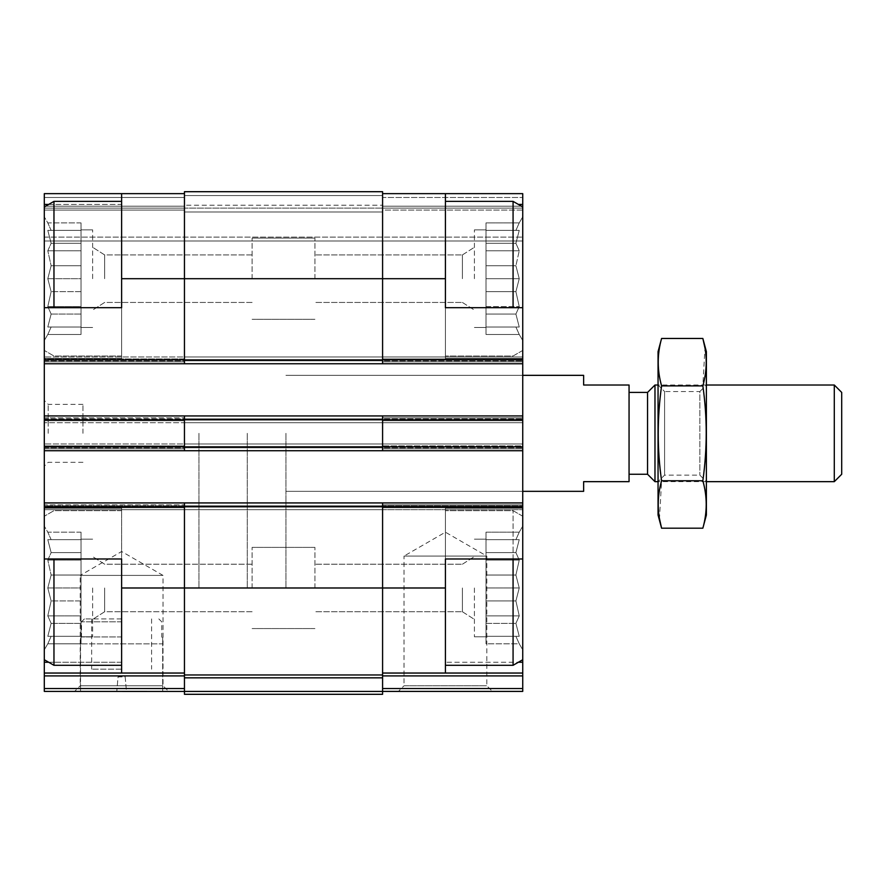 <?xml version="1.0" encoding="UTF-8"?>
<svg xmlns="http://www.w3.org/2000/svg" width="886" height="886" viewBox="0 0 886 886"><rect width="100%" height="100%" fill="white"/><g stroke="black" fill="none" stroke-linecap="round" stroke-linejoin="round"><path stroke-width="0.66" stroke-dasharray="4.43 3.32" d="M44.3 587.983L44.3 659.727L44.3 587.983M51.133 575.036L47.8 587.983L51.133 575.036L47.8 560.085L51.133 575.036L47.8 587.983L51.133 600.929L47.8 587.983L51.133 575.036L47.8 560.085L51.133 552.609L47.8 560.085L51.133 575.036L81.025 575.036L81.025 587.983L81.025 539.175L81.025 636.79L81.025 539.175L81.025 636.79L81.025 587.983L47.8 587.983L51.133 600.929L47.8 615.881L51.133 600.929L47.8 587.983L81.025 587.983L81.025 600.929L51.133 600.929L47.8 615.881L51.133 623.356L47.8 615.881L51.133 600.929L81.025 600.929L81.025 615.881L47.8 615.881L51.133 623.356L47.8 636.314L51.133 623.356L47.8 615.881L81.025 615.881L81.025 623.356L51.133 623.356L47.8 636.314L51.133 636.314L47.8 636.314L51.133 623.356L81.025 623.356L81.025 636.314L47.8 636.314L51.133 636.314L47.8 643.79L51.133 636.314L81.025 636.314L51.133 636.314L47.8 643.79L51.133 636.314L81.025 636.314L81.025 643.79L47.8 643.79L44.3 649.837L47.8 643.79L81.025 643.79L81.025 575.036L51.133 575.036L81.025 575.036L81.025 560.085L47.8 560.085L51.133 552.609L47.8 539.652L51.133 552.609L47.8 560.085L81.025 560.085L81.025 552.609L51.133 552.609L47.8 539.652L51.133 539.652L47.8 539.652L51.133 552.609L81.025 552.609L81.025 539.652L47.8 539.652L51.133 539.652L47.8 532.176L51.133 539.652L81.025 539.652L51.133 539.652L47.8 532.176L51.133 539.652L81.025 539.652L81.025 532.176L47.8 532.176L44.3 526.118L47.8 532.176L81.025 532.176L81.025 587.983L47.8 587.983L81.025 587.983L81.025 600.929L51.133 600.929L81.025 600.929L81.025 615.881L47.8 615.881L81.025 615.881L81.025 623.356L51.133 623.356L81.025 623.356L81.025 636.314L47.8 636.314L81.025 636.314L51.133 636.314L81.025 636.314L81.025 643.79L81.025 575.036L51.133 575.036M48.697 204.411L121.626 204.411L121.626 358.431L121.626 193.635L121.626 356.006L121.626 201.366L121.626 356.006L121.626 201.366L121.626 307.686L44.3 307.686L44.3 193.635L121.626 193.635L121.626 204.411L44.3 204.411M51.133 265.734L47.8 278.691L51.133 265.734L47.8 250.782L51.133 265.734L47.8 278.691L51.133 291.638L47.8 278.691L51.133 265.734L47.8 250.782L51.133 243.307L47.8 250.782L51.133 265.734L81.025 265.734L81.025 278.691L81.025 229.873L81.025 327.499L81.025 229.873L81.025 327.499L81.025 278.691L47.8 278.691L51.133 291.638L47.8 306.589L51.133 291.638L47.8 278.691L81.025 278.691L81.025 291.638L51.133 291.638L47.8 306.589L51.133 314.065L47.8 306.589L51.133 291.638L81.025 291.638L81.025 306.589L47.8 306.589L51.133 314.065L47.8 327.012L51.133 314.065L47.8 306.589L81.025 306.589L81.025 314.065L51.133 314.065L47.8 327.012L51.133 327.012L47.8 327.012L51.133 314.065L81.025 314.065L81.025 327.012L47.8 327.012L51.133 327.012L47.8 334.487L51.133 327.012L81.025 327.012L51.133 327.012L47.8 334.487L51.133 327.012L81.025 327.012L81.025 334.487L47.8 334.487L44.3 340.545L47.8 334.487L81.025 334.487L81.025 265.734L51.133 265.734L81.025 265.734L81.025 250.782L47.8 250.782L51.133 243.307L47.8 230.36L51.133 243.307L47.8 250.782L81.025 250.782L81.025 243.307L51.133 243.307L47.8 230.36L51.133 230.36L47.8 230.36L51.133 243.307L81.025 243.307L81.025 230.36L47.8 230.36L51.133 230.36L47.8 222.884L51.133 230.36L81.025 230.36L51.133 230.36L47.8 222.884L51.133 230.36L81.025 230.36L81.025 222.884L47.8 222.884L44.3 216.826L47.8 222.884L81.025 222.884L81.025 278.691L47.8 278.691L81.025 278.691L81.025 291.638L51.133 291.638L81.025 291.638L81.025 306.589L47.8 306.589L81.025 306.589L81.025 314.065L51.133 314.065L81.025 314.065L81.025 327.012L47.8 327.012L81.025 327.012L51.133 327.012L81.025 327.012L81.025 334.487L81.025 265.734L51.133 265.734M474.409 587.983L474.409 636.79L474.409 587.983M486.015 587.983L486.015 636.79L486.015 539.175L486.015 636.79L486.015 587.983L519.24 587.983L515.907 600.929L519.24 615.881L515.907 623.356L519.24 636.314L515.907 636.314L519.24 643.79L515.907 636.314L519.24 636.314L515.907 623.356L519.24 615.881L515.907 600.929L519.24 587.983L515.907 575.036L519.24 587.983L515.907 600.929L519.24 615.881L515.907 623.356L519.24 636.314L515.907 636.314L519.24 643.79L515.907 636.314L519.24 636.314L515.907 623.356L519.24 615.881L515.907 600.929L519.24 587.983L515.907 575.036L519.24 560.085L515.907 575.036L519.24 587.983L486.015 587.983L486.015 600.929L515.907 600.929L486.015 600.929L486.015 615.881L519.24 615.881L486.015 615.881L486.015 623.356L515.907 623.356L486.015 623.356L486.015 636.314L519.24 636.314L486.015 636.314L515.907 636.314L486.015 636.314L486.015 643.79L519.24 643.79L522.74 649.837L522.74 516.239L522.74 659.727L522.74 526.118L522.74 649.837L519.24 643.79L486.015 643.79L486.015 575.036L486.015 587.983L519.24 587.983L486.015 587.983L486.015 600.929L515.907 600.929L486.015 600.929L486.015 615.881L519.24 615.881L486.015 615.881L486.015 623.356L515.907 623.356L486.015 623.356L486.015 636.314L519.24 636.314L486.015 636.314L515.907 636.314L486.015 636.314L486.015 643.79L486.015 575.036L515.907 575.036L519.24 560.085L515.907 552.609L519.24 560.085L515.907 575.036L486.015 575.036L486.015 560.085L519.24 560.085L515.907 552.609L519.24 539.652L515.907 552.609L519.24 560.085L486.015 560.085L486.015 552.609L515.907 552.609L519.24 539.652L515.907 539.652L519.24 539.652L515.907 552.609L486.015 552.609L486.015 539.652L519.24 539.652L515.907 539.652L519.24 532.176L515.907 539.652L486.015 539.652L515.907 539.652L519.24 532.176L515.907 539.652L486.015 539.652L486.015 532.176L519.24 532.176L522.74 526.118L519.24 532.176L486.015 532.176L486.015 587.983M474.409 278.691L474.409 229.873L474.409 278.691M522.74 307.686L522.74 206.947L522.74 350.435L522.74 216.826L522.74 340.545L519.24 334.487L486.015 334.487L486.015 229.873L486.015 327.499L486.015 229.873L486.015 327.499L486.015 278.691L519.24 278.691L515.907 291.638L519.24 306.589L515.907 314.065L519.24 327.012L515.907 327.012L519.24 334.487L515.907 327.012L519.24 327.012L515.907 314.065L519.24 306.589L515.907 291.638L519.24 278.691L515.907 265.734L519.24 278.691L515.907 291.638L519.24 306.589L515.907 314.065L519.24 327.012L515.907 327.012L519.24 334.487L515.907 327.012L519.24 327.012L515.907 314.065L519.24 306.589L515.907 291.638L519.24 278.691L515.907 265.734L519.24 250.782L515.907 265.734L519.24 278.691L486.015 278.691L486.015 291.638L515.907 291.638L486.015 291.638L486.015 306.589L519.24 306.589L486.015 306.589L486.015 314.065L515.907 314.065L486.015 314.065L486.015 327.012L519.24 327.012L486.015 327.012L515.907 327.012L486.015 327.012L486.015 334.487L519.24 334.487L522.74 340.545L522.74 206.947L522.74 358.431L522.74 193.635L445.414 193.635L445.414 358.431L445.414 204.411L445.414 358.431L445.414 307.686L522.74 307.686L445.414 307.686L522.74 307.686L522.74 558.988L445.414 558.988L445.414 587.983L445.414 510.657L445.414 673.039L445.414 508.243L445.414 673.039L522.74 673.039L522.74 662.263L445.414 662.263L518.343 662.263M445.414 278.691L445.414 201.366L445.414 356.006L445.414 201.366L445.414 356.006L445.414 278.691L382.586 278.691L382.586 193.635L445.414 193.635M48.697 662.263L121.626 662.263L121.626 508.243L121.626 558.988L44.3 558.988L121.626 558.988L121.626 508.243L121.626 673.039L121.626 662.263L44.3 662.263L44.3 673.039L184.454 673.039L184.454 675.907L184.454 587.983L184.454 673.039L44.3 673.039L44.3 675.907L184.454 675.907L184.454 691.401L184.454 675.907M184.454 673.039L44.3 673.039M121.626 307.686L44.3 307.686L121.626 307.686M522.74 558.988L445.414 558.988L522.74 558.988L522.74 659.727L513.072 665.308L513.072 510.657L513.072 665.308L445.414 665.308M522.74 204.411L518.343 204.411M121.626 673.039L121.626 558.988L44.3 558.988L44.3 502.927L184.454 502.927L184.454 587.983L184.454 502.927L382.586 502.927L382.586 509.694L522.74 509.694L44.3 509.694L184.454 509.694L184.454 505.828L184.454 509.694L184.454 505.828L184.454 509.694L382.586 509.694L382.586 502.927L382.586 673.039L522.74 673.039L522.74 691.401L382.586 691.401L382.586 502.927L522.74 502.927M445.414 673.039L382.586 673.039L382.586 688.533L382.586 673.039L522.74 673.039M382.586 673.039L382.586 502.927L184.454 502.927L382.586 502.927M44.3 675.907L44.3 691.401L382.586 691.434L382.586 694.303L184.454 694.303L184.454 502.927L44.3 502.927L44.3 360.846L44.3 363.747L184.454 363.747L184.454 359.882L184.454 363.747L382.586 363.747L382.586 278.691L382.586 363.747L382.586 360.846L382.586 363.747L382.586 360.846L382.586 363.747L522.74 363.747L382.586 363.747L382.586 191.697L382.586 197.5L382.586 193.635L522.74 193.635L522.74 240.992L522.74 193.635L382.586 193.635L382.586 278.691L184.454 278.691L184.454 191.697L184.454 195.562L184.454 191.697L184.454 195.562L184.454 191.697L382.586 191.697L382.586 197.5L382.586 193.635L382.586 197.5L522.74 197.5L382.586 197.5L522.74 197.5L382.586 197.5L382.586 193.635L522.74 193.635L382.586 193.635M522.74 433.332L522.74 491.331L522.74 433.332M522.74 662.263L522.74 659.727M522.74 445.902L522.74 448.803L522.74 445.902L382.586 445.902L382.586 443.964L522.74 443.964L44.3 443.964L44.3 447.829L44.3 443.964L184.454 443.964L184.454 447.829L184.454 443.964L184.454 445.902L184.454 443.964L522.74 443.964L44.3 443.964L382.586 443.964L382.586 450.73L382.586 445.902L522.74 445.902M522.74 358.908L522.74 361.809L522.74 358.908L382.586 358.908L382.586 356.98L522.74 356.98L44.3 356.98L44.3 360.846L44.3 356.98L184.454 356.98L184.454 360.846L184.454 356.98L184.454 358.908L184.454 356.98L522.74 356.98L44.3 356.98L382.586 356.98L382.586 360.846L382.586 358.908L522.74 358.908M522.74 210.06L522.74 240.992L522.74 210.06L382.586 210.06L382.586 205.231L382.586 208.132L382.586 205.231L382.586 208.132L382.586 205.231L382.586 208.132L382.586 205.231L382.586 208.132L522.74 208.132L382.586 208.132L522.74 208.132L382.586 208.132L382.586 211.998L382.586 208.132L522.74 208.132L382.586 208.132L522.74 208.132L382.586 208.132L382.586 211.998L382.586 210.06L522.74 210.06M44.3 450.73L184.454 450.73L184.454 446.865L184.454 450.73L44.3 450.73L44.3 445.902L184.454 445.902L184.454 447.829L184.454 445.902L44.3 445.902L44.3 443.964L44.3 450.73L184.454 450.73L184.454 415.933L184.454 419.798L184.454 415.933L382.586 415.933L382.586 418.834L382.586 415.933L382.586 417.871L382.586 415.933L522.74 415.933M44.3 446.865L184.454 446.865L184.454 419.798L184.454 446.865L382.586 446.865L382.586 415.933L382.586 450.73L522.74 450.73L382.586 450.73L382.586 415.933L184.454 415.933L382.586 415.933M184.454 422.7L184.454 418.834L184.454 422.7L184.454 418.834L184.454 422.7L522.74 422.7L44.3 422.7L382.586 422.7L382.586 420.772L382.586 422.7L522.74 422.7L44.3 422.7L44.3 418.834L44.3 422.7L184.454 422.7M184.454 363.747L382.586 363.747L184.454 363.747L184.454 360.846L184.454 363.747L184.454 360.846L184.454 363.747L44.3 363.747L44.3 358.908L184.454 358.908L184.454 360.846L184.454 358.908L44.3 358.908L44.3 356.98L44.3 363.747L184.454 363.747L184.454 278.691L184.454 359.882L184.454 278.691L121.626 278.691M184.454 211.998L184.454 208.132L184.454 211.998L184.454 208.132L184.454 211.998L184.454 208.132L184.454 211.998L184.454 208.132L184.454 211.998L382.586 211.998L382.586 208.132L382.586 211.998L382.586 208.132L382.586 211.998L184.454 211.998M398.401 691.401L492.428 691.401L398.401 691.401L404.016 685.786L486.813 685.786L404.016 685.786L404.016 556.087L486.813 556.087L404.016 556.087L445.414 532.187L486.813 556.087L486.813 685.786L492.428 691.401M44.3 505.828L44.3 509.694L522.74 509.694L382.586 509.694L382.586 505.828L382.586 509.694L44.3 509.694L44.3 505.828L522.74 505.828L44.3 505.828M184.454 450.73L382.586 450.73L184.454 450.73L184.454 447.829L184.454 450.73L184.454 447.829L184.454 450.73L522.74 450.73M44.3 415.933L44.3 417.871L44.3 415.933L184.454 415.933L184.454 418.834L184.454 415.933L184.454 418.834L184.454 415.933L44.3 415.933L184.454 415.933M382.586 418.834L382.586 422.7L382.586 418.834L184.454 418.834L382.586 418.834M184.454 193.635L44.3 193.635L184.454 193.635L44.3 193.635L44.3 206.194L44.3 193.635L121.626 193.635M184.454 205.231L184.454 208.132L382.586 208.132L184.454 208.132L184.454 205.231L184.454 208.132L382.586 208.132L184.454 208.132L184.454 205.231L382.586 205.231L184.454 205.231M44.3 210.06L44.3 240.992L522.74 240.992L44.3 240.992L44.3 210.06L44.3 240.992L522.74 240.992L44.3 240.992L44.3 208.132L184.454 208.132L184.454 206.194L184.454 208.132L184.454 206.194L184.454 208.132L44.3 208.132L184.454 208.132L44.3 208.132L44.3 210.06L44.3 206.194L44.3 208.132L184.454 208.132L44.3 208.132L184.454 208.132L44.3 208.132L44.3 210.06L184.454 210.06L44.3 210.06M382.586 363.747L522.74 363.747M44.3 502.927L184.454 502.927L184.454 505.828L184.454 502.927M382.586 447.829L382.586 443.964L382.586 447.829L184.454 447.829L382.586 447.829M382.586 450.73L382.586 446.865L522.74 446.865M382.586 360.846L382.586 356.98L382.586 360.846L184.454 360.846L382.586 360.846M184.454 674.966L382.586 674.966M184.454 191.697L382.586 191.697L184.454 191.697M74.612 691.401L168.639 691.401L74.612 691.401L80.227 685.786L163.024 685.786L80.227 685.786L80.227 575.413L163.024 575.413L80.227 575.413L121.626 551.513L163.024 575.413L163.024 685.786L168.639 691.401M44.3 504.854L44.3 509.694L44.3 504.854L184.454 504.854L44.3 504.854M44.3 417.871L44.3 422.7L44.3 417.871L184.454 417.871L44.3 417.871M44.3 363.747L44.3 307.686M44.3 206.194L44.3 208.132L44.3 206.194L184.454 206.194L44.3 206.194M44.3 433.332L44.3 466.202L44.3 433.332M44.3 662.263L44.3 508.243L44.3 659.727L53.968 665.308L53.968 558.988M121.626 587.983L121.626 665.308L121.626 510.657L121.626 665.308L121.626 587.983L445.414 587.983M285.934 433.332L285.934 587.983L285.934 433.332M198.951 433.332L198.951 587.983L198.951 433.332M522.74 206.947L513.072 201.366L513.072 307.686M515.907 230.36L519.24 230.36L515.907 243.307L519.24 250.782L515.907 243.307L519.24 230.36L515.907 230.36L519.24 222.884L515.907 230.36L519.24 230.36L515.907 243.307L519.24 250.782L515.907 265.734L519.24 250.782L515.907 243.307L519.24 230.36L515.907 230.36L519.24 222.884L515.907 230.36L486.015 230.36L519.24 230.36L486.015 230.36L486.015 222.884L519.24 222.884L522.74 216.826L519.24 222.884L486.015 222.884L486.015 230.36L515.907 230.36L486.015 230.36L486.015 243.307L515.907 243.307L486.015 243.307L486.015 230.36L519.24 230.36L486.015 230.36L486.015 222.884L486.015 230.36L515.907 230.36M462.403 278.691L462.403 254.924L462.403 278.691M314.929 278.691L314.929 238.09L314.929 278.691M513.072 558.988L513.072 665.308M462.403 587.983L462.403 611.75L462.403 587.983M314.929 587.983L314.929 547.382L314.929 587.983M121.626 201.366L53.968 201.366L53.968 307.686M44.3 558.988L44.3 659.727M104.637 278.691L104.637 254.924L104.637 278.691M252.111 278.691L252.111 238.09L252.111 278.691M92.631 278.691L92.631 229.873L92.631 278.691M104.637 587.983L104.637 611.75L104.637 587.983M252.111 587.983L252.111 547.382L252.111 587.983M92.631 587.983L92.631 636.79L92.631 587.983M82.963 433.332L82.963 404.337L82.963 433.332M48.165 433.332L48.165 404.337L48.165 433.332M486.015 265.734L515.907 265.734L486.015 265.734L515.907 265.734L486.015 265.734L486.015 250.782L519.24 250.782L486.015 250.782L486.015 243.307L486.015 250.782L519.24 250.782L486.015 250.782L486.015 243.307L515.907 243.307L486.015 243.307L486.015 230.36L486.015 265.734M486.015 278.691L519.24 278.691L486.015 278.691M486.015 291.638L515.907 291.638L486.015 291.638M486.015 306.589L519.24 306.589L486.015 306.589M486.015 314.065L515.907 314.065L486.015 314.065M486.015 327.012L519.24 327.012L486.015 327.012M486.015 575.036L515.907 575.036L486.015 575.036L486.015 560.085L519.24 560.085L486.015 560.085L486.015 552.609L515.907 552.609L486.015 552.609L486.015 539.652L519.24 539.652L486.015 539.652L515.907 539.652L486.015 539.652L486.015 532.176L486.015 575.036M81.025 265.734L81.025 250.782L47.8 250.782L81.025 250.782L81.025 243.307L51.133 243.307L81.025 243.307L81.025 230.36L47.8 230.36L81.025 230.36L51.133 230.36L81.025 230.36L81.025 222.884L81.025 265.734M81.025 575.036L81.025 560.085L47.8 560.085L81.025 560.085L81.025 552.609L51.133 552.609L81.025 552.609L81.025 539.652L47.8 539.652L81.025 539.652L51.133 539.652L81.025 539.652L81.025 532.176L81.025 575.036M583.63 375.343L583.63 385.011L629.06 385.011L629.06 481.663L583.63 481.663L583.63 491.331M629.06 433.332L629.06 474.254L629.06 433.332M247.272 433.332L247.272 587.983L247.272 433.332M841.7 392.42L841.7 474.254M834.291 385.011L834.291 481.663M654.975 385.011L654.975 481.663M647.555 392.42L647.555 474.254M706.386 351.664L706.386 515.01M706.386 385.011L706.386 481.663L706.386 385.011L658.054 385.011L658.054 481.663L658.054 385.011L664.6 391.546L664.6 475.129L664.6 391.546L699.84 391.546L699.84 475.129L699.84 391.546L706.386 385.011M702.853 528.2C707.327 512.385 707.327 496.581 702.853 480.766C707.327 449.545 707.327 417.926 702.853 385.897L704.957 347.954M702.853 385.897L661.587 385.897C657.113 417.118 657.113 448.737 661.587 480.766L659.483 518.709M661.587 338.463C657.113 354.278 657.113 370.093 661.587 385.897M702.853 480.766L661.587 480.766M658.054 351.664L658.054 515.01M80.548 685.786L162.703 685.786L162.703 691.401L80.548 691.401L162.703 691.401L162.703 685.786L80.548 685.786L80.548 691.401L80.548 643.856L162.703 643.856L162.703 685.786L162.703 643.856L80.548 643.856C80.548 636.126 80.548 636.126 80.548 643.856C80.548 636.126 80.548 636.126 80.548 643.856L80.548 685.786M126.454 691.401L116.786 691.401L118.059 676.904L125.192 676.904L126.454 691.401L116.786 691.401L118.059 676.904L125.192 676.904L126.454 691.401M121.626 669.174L91.657 669.174L121.626 669.174M121.626 618.915L84.414 618.915L121.626 618.915M121.626 621.806L81.512 621.806L121.626 621.806M121.626 636.956L81.512 636.956L121.626 636.956M162.703 643.856C162.703 636.126 162.703 636.126 162.703 643.856C162.703 636.126 162.703 636.126 162.703 643.856M44.3 506.792L522.74 506.792M44.3 359.882L522.74 359.882M382.586 688.533L522.74 688.533M382.586 675.907L522.74 675.907M382.586 504.854L522.74 504.854L382.586 504.854M382.586 507.756L522.74 507.756L382.586 507.756M44.3 447.829L522.74 447.829L44.3 447.829M382.586 448.803L522.74 448.803L382.586 448.803M44.3 419.798L522.74 419.798M382.586 417.871L522.74 417.871L382.586 417.871M382.586 420.772L522.74 420.772L382.586 420.772M44.3 418.834L522.74 418.834L44.3 418.834M44.3 360.846L522.74 360.846L44.3 360.846M382.586 361.809L522.74 361.809L382.586 361.809M184.454 195.562L382.586 195.562L184.454 195.562M44.3 197.5L184.454 197.5L44.3 197.5M382.586 206.194L522.74 206.194L382.586 206.194M44.3 237.127L522.74 237.127L44.3 237.127M184.454 677.834L382.586 677.834M184.454 505.828L382.586 505.828L184.454 505.828M44.3 688.533L184.454 688.533M44.3 507.756L184.454 507.756L44.3 507.756M44.3 448.803L184.454 448.803L44.3 448.803M44.3 420.772L184.454 420.772L44.3 420.772M44.3 361.809L184.454 361.809L44.3 361.809M486.015 539.175L474.409 539.175L486.015 539.175M486.015 636.79L474.409 636.79L486.015 636.79M486.015 229.873L474.409 229.873L486.015 229.873M486.015 327.499L474.409 327.499L486.015 327.499M522.74 375.343L285.934 375.343L522.74 375.343M522.74 491.331L285.934 491.331L522.74 491.331M247.272 278.691L198.951 278.691M247.272 587.983L198.951 587.983M522.74 358.431L445.414 358.431L522.74 358.431M121.626 358.431L44.3 358.431L121.626 358.431M121.626 508.243L44.3 508.243L121.626 508.243M522.74 508.243L445.414 508.243L522.74 508.243M522.74 350.435L513.072 356.006L445.414 356.006L513.072 356.006L522.74 350.435M462.403 302.447L474.409 310.1L462.403 302.447L314.929 302.447L462.403 302.447M462.403 254.924L474.409 247.272L462.403 254.924L314.929 254.924L462.403 254.924M522.74 516.239L513.072 510.657L445.414 510.657L513.072 510.657L522.74 516.239M462.403 611.75L474.409 619.392L462.403 611.75L314.929 611.75L462.403 611.75M462.403 564.216L474.409 556.574L462.403 564.216L314.929 564.216L462.403 564.216M121.626 356.006L53.968 356.006L44.3 350.435L53.968 356.006L121.626 356.006M121.626 510.657L53.968 510.657L44.3 516.239L53.968 510.657L121.626 510.657M252.111 254.924L104.637 254.924L92.631 247.272L104.637 254.924L252.111 254.924M252.111 302.447L104.637 302.447L92.631 310.1L104.637 302.447L252.111 302.447M92.631 229.873L81.025 229.873L92.631 229.873M92.631 327.499L81.025 327.499L92.631 327.499M252.111 564.216L104.637 564.216L92.631 556.574L104.637 564.216L252.111 564.216M252.111 611.75L104.637 611.75L92.631 619.392L104.637 611.75L252.111 611.75M92.631 539.175L81.025 539.175L92.631 539.175M92.631 636.79L81.025 636.79L92.631 636.79M513.072 201.366L445.414 201.366M44.3 206.947L53.968 201.366M121.626 665.308L53.968 665.308M314.929 238.09L252.111 238.09L314.929 238.09M314.929 319.281L252.111 319.281L314.929 319.281M314.929 547.382L252.111 547.382L314.929 547.382M314.929 628.573L252.111 628.573L314.929 628.573M82.963 404.337L48.165 404.337L44.3 400.472M82.963 462.326L48.165 462.326L44.3 466.202M706.386 481.663L658.054 481.663L664.6 475.129L699.84 475.129L706.386 481.663M91.657 618.915L91.657 669.174M151.584 618.915L151.584 669.174M84.414 618.915L81.512 621.806L81.512 636.956L80.548 637.92M158.838 618.915L161.739 621.806L161.739 636.956L162.703 637.92"/><path stroke-width="1.33" d="M48.697 204.411L44.3 204.411L44.3 193.635L121.626 193.635L121.626 307.686L44.3 307.686L44.3 502.927L382.586 502.927L382.586 587.983L445.414 587.983L445.414 558.988L522.74 558.988L522.74 307.686L445.414 307.686L445.414 193.635L522.74 193.635L522.74 204.411L518.343 204.411M445.414 587.983L445.414 673.039L522.74 673.039L522.74 662.263L518.343 662.263M121.626 558.988L44.3 558.988L44.3 506.792L184.454 506.792L184.454 674.966L382.586 674.966L382.586 587.983L121.626 587.983L121.626 558.988M48.697 662.263L44.3 662.263L44.3 673.039L184.454 673.039M382.586 673.039L445.414 673.039M382.586 193.635L445.414 193.635M522.74 204.411L522.74 206.947L513.072 201.366L445.414 201.366M522.74 558.988L522.74 662.263M382.586 675.907L522.74 675.907L522.74 673.039M522.74 675.907L522.74 691.401L382.586 691.401L382.586 694.303L184.454 694.303L184.454 691.434L382.586 691.434L382.586 674.966M184.454 674.966L184.454 691.434L44.3 691.401L44.3 688.533L184.454 688.533M184.454 502.927L184.454 506.792L522.74 506.792M121.626 278.691L382.586 278.691L382.586 191.697L184.454 191.697L184.454 363.747L522.74 363.747M44.3 415.933L184.454 415.933L184.454 450.73L522.74 450.73M382.586 502.927L522.74 502.927M44.3 363.747L184.454 363.747M184.454 415.933L522.74 415.933M44.3 450.73L184.454 450.73M445.414 278.691L382.586 278.691L382.586 363.747M382.586 415.933L382.586 450.73M44.3 502.927L44.3 506.792M121.626 587.983L121.626 673.039M44.3 688.533L44.3 673.039M121.626 193.635L184.454 193.635M44.3 558.988L44.3 662.263M44.3 204.411L44.3 206.947L53.968 201.366L53.968 307.686M522.74 307.686L522.74 206.947M513.072 307.686L513.072 201.366M522.74 659.727L513.072 665.308L513.072 558.988M44.3 307.686L44.3 206.947M121.626 665.308L53.968 665.308L53.968 558.988M522.74 491.331L583.63 491.331L583.63 481.663L629.06 481.663L629.06 385.011L583.63 385.011L583.63 375.343L522.74 375.343M834.291 385.011L834.291 481.663L841.7 474.254L841.7 392.42L834.291 385.011L706.386 385.011M658.054 481.663L654.975 481.663L654.975 385.011L658.054 385.011M654.975 481.663L647.555 474.254L647.555 392.42L654.975 385.011M702.853 528.2L706.386 515.01L706.386 351.664L702.853 338.463C707.327 354.278 707.327 370.093 702.853 385.897C707.327 417.118 707.327 448.737 702.853 480.766C707.327 496.581 707.327 512.385 702.853 528.2L661.587 528.2C657.113 512.385 657.113 496.581 661.587 480.766C657.113 449.545 657.113 417.926 661.587 385.897C657.113 370.093 657.113 354.278 661.587 338.463L702.853 338.463L704.957 347.954M702.853 385.897L661.587 385.897M702.853 480.766L661.587 480.766M659.483 518.709L661.587 528.2L658.054 515.01L658.054 351.664L661.587 338.463M44.3 359.882L522.74 359.882M382.586 688.533L522.74 688.533M44.3 419.798L522.74 419.798M44.3 446.865L522.74 446.865M184.454 677.834L382.586 677.834M44.3 675.907L184.454 675.907M513.072 665.308L445.414 665.308M121.626 201.366L53.968 201.366M44.3 659.727L53.968 665.308M834.291 481.663L706.386 481.663M647.555 392.42L629.06 392.42M647.555 474.254L629.06 474.254"/></g></svg>
